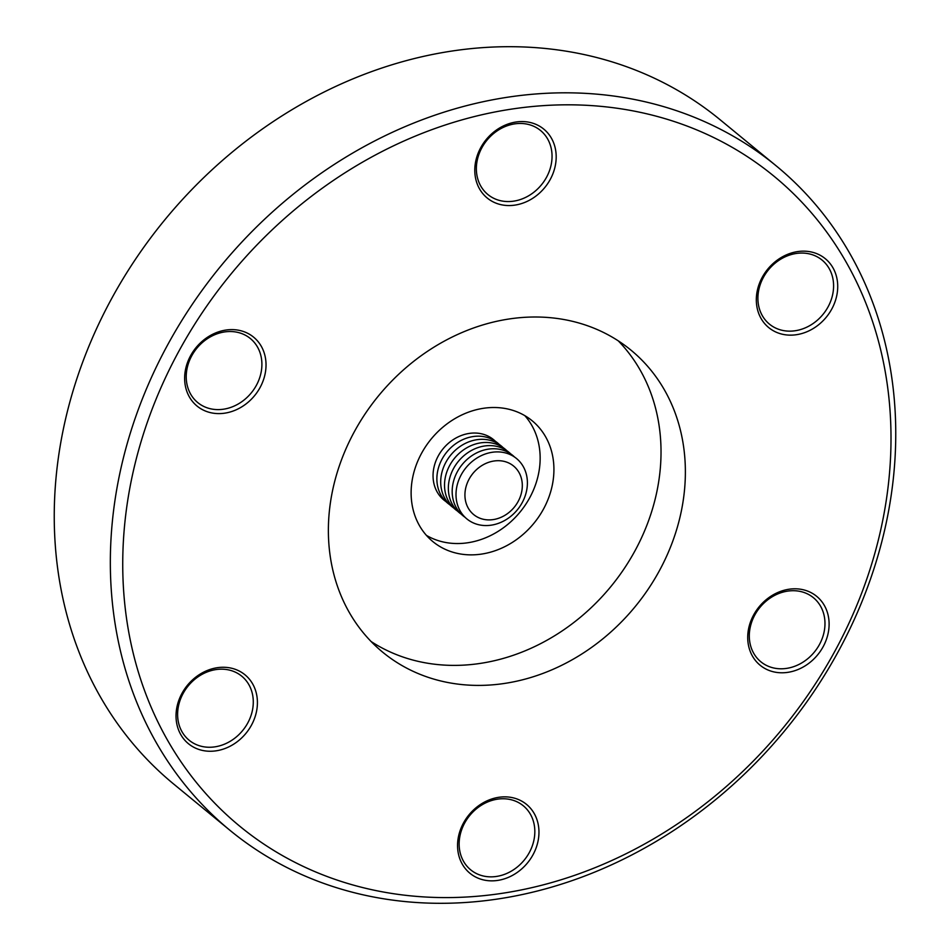 <?xml version="1.0" encoding="UTF-8"?>
<svg xmlns="http://www.w3.org/2000/svg" width="950" height="950" viewBox="0 0 950 950"><rect width="100%" height="100%" fill="white"/><g stroke="black" fill="none" stroke-linecap="round" stroke-linejoin="round"><path stroke-width="1.43" d="M445.906 501.553A39.093 33.214 -50.6 0 1 433.129 478.123A39.093 33.214 -50.6 0 1 454.955 438.579A39.093 33.214 -50.6 0 1 495.425 441.322M449.73 504.699A39.093 33.214 -50.6 0 1 436.952 481.27A39.093 33.214 -50.6 0 1 458.779 441.726A39.093 33.214 -50.6 0 1 499.249 444.457M453.554 507.846A39.093 33.214 -50.6 0 1 440.776 484.417A39.093 33.214 -50.6 0 1 462.603 444.873A39.093 33.214 -50.6 0 1 503.072 447.604M457.378 510.993A39.093 33.214 -50.6 0 1 444.6 487.552A39.093 33.214 -50.6 0 1 466.426 448.02A39.093 33.214 -50.6 0 1 506.896 450.751M461.201 514.128A39.093 33.214 -50.6 0 1 448.424 490.699A39.093 33.214 -50.6 0 1 470.25 451.155A39.093 33.214 -50.6 0 1 510.72 453.898M465.025 517.275A39.093 33.214 -50.6 0 1 452.259 493.846A39.093 33.214 -50.6 0 1 474.074 454.302A39.093 33.214 -50.6 0 1 514.556 457.045M456.083 496.992A39.093 33.214 -50.6 0 1 489.321 452.829A39.093 33.214 -50.6 0 1 527.321 480.474A39.093 33.214 -50.6 0 1 494.083 524.626A39.093 33.214 -50.6 0 1 456.083 496.992M464.989 496.945A31.421 26.695 -50.6 0 1 491.696 461.451A31.421 26.695 -50.6 0 1 522.251 483.669A31.421 26.695 -50.6 0 1 495.532 519.151A31.421 26.695 -50.6 0 1 464.989 496.945M463.553 822.878A44.567 37.858 -50.6 0 1 519.531 800.019A44.567 37.858 -50.6 0 1 532.974 854.822A44.567 37.858 -50.6 0 1 476.995 877.693A44.567 37.858 -50.6 0 1 463.553 822.878M529.257 852.661A41.444 35.209 129.4 0 0 523.308 805.79A41.444 35.209 129.4 0 0 464.716 822.949A41.444 35.209 129.4 0 0 470.666 869.82A41.444 35.209 129.4 0 0 529.257 852.661M480.783 147.583A44.567 37.858 -50.6 0 1 536.75 124.723A44.567 37.858 -50.6 0 1 550.192 179.538A44.567 37.858 -50.6 0 1 494.226 202.398A44.567 37.858 -50.6 0 1 480.783 147.583M546.476 177.365A41.444 35.209 129.4 0 0 540.526 130.494A41.444 35.209 129.4 0 0 481.935 147.654A41.444 35.209 129.4 0 0 487.884 194.524A41.444 35.209 129.4 0 0 546.476 177.365M762.316 277.174A44.567 37.858 -50.6 0 1 818.283 254.315A44.567 37.858 -50.6 0 1 831.725 309.13A44.567 37.858 -50.6 0 1 775.758 331.989A44.567 37.858 -50.6 0 1 762.316 277.174M828.02 306.957A41.444 35.209 129.4 0 0 822.071 260.086A41.444 35.209 129.4 0 0 763.479 277.246A41.444 35.209 129.4 0 0 769.429 324.116A41.444 35.209 129.4 0 0 828.02 306.957M190.629 355.633A44.567 37.858 -50.6 0 1 246.596 332.773A44.567 37.858 -50.6 0 1 260.039 387.588A44.567 37.858 -50.6 0 1 204.072 410.447A44.567 37.858 -50.6 0 1 190.629 355.633M256.334 385.415A41.444 35.209 129.4 0 0 250.384 338.556A41.444 35.209 129.4 0 0 191.793 355.716A41.444 35.209 129.4 0 0 197.743 402.574A41.444 35.209 129.4 0 0 256.334 385.415M753.706 614.828A44.567 37.858 -50.6 0 1 809.673 591.957A44.567 37.858 -50.6 0 1 823.116 646.772A44.567 37.858 -50.6 0 1 767.149 669.631A44.567 37.858 -50.6 0 1 753.706 614.828M819.411 644.599A41.444 35.209 129.4 0 0 813.461 597.74A41.444 35.209 129.4 0 0 754.87 614.899A41.444 35.209 129.4 0 0 760.819 661.758A41.444 35.209 129.4 0 0 819.411 644.599M182.02 693.286A44.567 37.858 -50.6 0 1 237.987 670.427A44.567 37.858 -50.6 0 1 251.429 725.23A44.567 37.858 -50.6 0 1 195.463 748.101A44.567 37.858 -50.6 0 1 182.02 693.286M247.713 723.069A41.444 35.209 129.4 0 0 241.763 676.198A41.444 35.209 129.4 0 0 183.184 693.357A41.444 35.209 129.4 0 0 189.133 740.228A41.444 35.209 129.4 0 0 247.713 723.069M524.851 415.673A78.197 66.429 -50.6 0 1 529.637 497.895A78.197 66.429 -50.6 0 1 426.431 535.384M421.634 453.162A78.197 66.429 -50.6 0 1 532.178 420.779A78.197 66.429 -50.6 0 1 543.412 509.212A78.197 66.429 -50.6 0 1 432.856 541.583A78.197 66.429 -50.6 0 1 421.634 453.162M618.284 340.872A195.486 166.06 -50.6 0 1 634.742 551.249A195.486 166.06 -50.6 0 1 371.106 641.523M354.659 431.146A195.486 166.06 -50.6 0 1 631.026 350.194A195.486 166.06 -50.6 0 1 659.086 571.271A195.486 166.06 -50.6 0 1 382.719 652.211A195.486 166.06 -50.6 0 1 354.659 431.146M834.444 651.985A420.696 357.354 -50.6 0 1 306.185 867.778A420.696 357.354 -50.6 0 1 179.301 350.419A420.696 357.354 -50.6 0 1 707.56 134.639A420.696 357.354 -50.6 0 1 834.444 651.985M837.924 652.199A430.077 365.322 -50.6 0 1 229.912 830.276A430.077 365.322 -50.6 0 1 168.174 343.912A430.077 365.322 -50.6 0 1 776.186 165.846A430.077 365.322 -50.6 0 1 837.924 652.199M229.912 830.276L173.814 784.154A430.077 365.322 -50.6 0 1 112.076 297.801A430.077 365.322 -50.6 0 1 720.088 119.724L776.186 165.846"/></g></svg>
